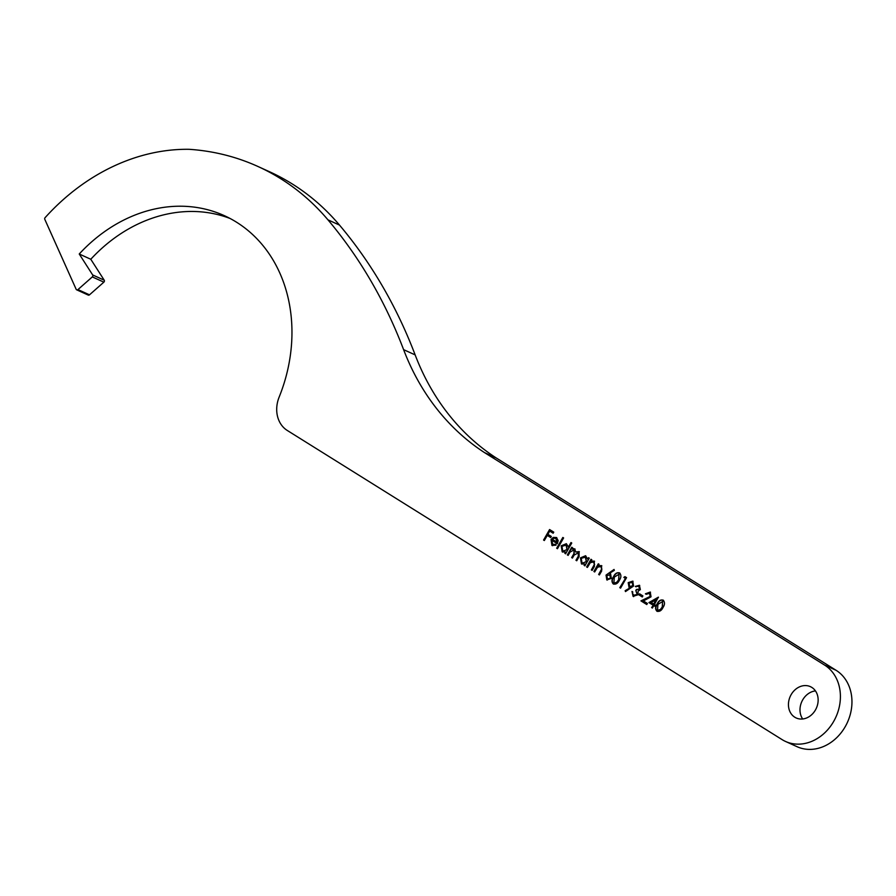 <?xml version="1.0" encoding="UTF-8"?>
<svg xmlns="http://www.w3.org/2000/svg" width="896" height="896" viewBox="0 0 896 896"><rect width="100%" height="100%" fill="white"/><g stroke="black" fill="none" stroke-linecap="round" stroke-linejoin="round"><path stroke-width="1.34" d="M815.438 690.906A17.192 14.314 -65.6 0 0 802.659 699.955A17.192 14.314 -65.6 0 0 802.682 718.973M791.112 694.702A17.192 14.314 -65.6 0 0 796.174 717.965A17.192 14.314 -65.6 0 0 815.472 709.923A17.192 14.314 -65.6 0 0 810.41 686.661A17.192 14.314 -65.6 0 0 791.112 694.702M44.901 217.941A1.434 1.198 -65.6 0 0 44.8 219.341L76.149 289.285A1.434 1.198 -65.6 0 0 77.952 289.576L92.31 276.909A1.434 1.198 -65.6 0 0 92.669 274.949L79.24 254.005A150.136 125.059 114.4 0 1 224.414 215.69A150.136 125.059 114.4 0 1 279.149 397.085A28.65 23.867 -65.6 0 0 287.28 430.461L782.04 739.581A42.974 35.795 -65.6 0 0 785.501 741.44A42.974 35.795 -65.6 0 0 834.848 719.253A42.974 35.795 -65.6 0 0 824.544 665.045L484.579 452.648A272.63 227.08 114.4 0 1 403.603 349.642A547.154 455.739 -65.6 0 0 327.947 219.834A280 233.218 -65.6 0 0 258.026 166.522A280 233.218 -65.6 0 0 189.09 149.307A208.611 173.757 -65.6 0 0 45.114 217.65A1.434 1.198 -65.6 0 0 44.901 217.941M557.458 548.722L556.685 548.24L562.834 537.454L563.606 537.936L557.458 548.722M568.366 547.131L570.987 542.539L571.76 543.021L565.6 553.806L564.838 553.325L565.589 552.003L562.195 551.858L561.198 545.821L566.317 543.693L568.658 547.266L571.256 542.707M562.632 552.104L561.198 545.821M587.406 567.437L586.645 566.955L591.024 559.272L591.797 559.754L591.002 561.142L594.261 561.109L594.384 566.474L592.144 570.394L591.371 569.912L594.339 564.491L593.622 561.96L590.296 562.666L587.406 567.437M594.675 571.973L593.914 571.491L598.293 563.808L599.066 564.29L598.27 565.678L601.53 565.645L601.653 571.01L599.413 574.941L598.651 574.459L601.619 569.038L600.891 566.496L597.565 567.213L594.675 571.973M606.043 575.098L614.051 569.453L614.32 570.394L609.627 573.227L610.568 573.675L611.341 578.39L606.816 579.925L606.043 575.098L614.13 569.71M607.186 580.115L606.334 575.232M625.173 578.234L623.851 577.405L624.971 576.643L626.562 577.629L620.558 588.146L619.797 587.664L625.464 578.357L623.851 577.405M633.573 586.029L625.475 591.584L625.162 590.677L629.989 587.888L629.037 587.406L628.186 582.646L632.755 581.134L633.573 586.029M625.677 591.472L625.453 590.811L630.28 588.022L629.037 587.406L628.186 582.646M662.995 607.533C661.494 610.658 659.456 611.878 656.88 611.206C655.11 609.146 655.2 606.704 657.149 603.882C658.605 600.734 660.61 599.491 663.186 600.141C664.978 602.202 664.91 604.666 662.995 607.533M657.317 611.419L657.16 611.33C655.402 609.28 655.491 606.838 657.44 604.016L657.149 603.882M653.005 605.125L648.928 602.582L658.392 597.15L654.394 604.531L655.379 605.147L654.774 606.234L653.778 605.606L652.389 608.037L651.627 607.555L653.296 605.259L648.928 602.582M646.8 604.486L641.234 601.014L650.507 596.534L649.858 593.23L646.195 594.283L645.422 593.802L650.227 592.054L651.034 596.803L643.395 600.947L647.394 603.445L646.778 604.531L640.942 600.88L650.216 596.4L649.432 593.029M642.275 596.96L638.971 594.899L639.587 593.813L642.891 595.885L642.275 596.96M633.707 595.269L637.168 594.406L635.79 590.531L636.406 589.445L639.587 589.109L638.814 586.365L635.309 586.387L639.408 585.29L640.36 589.59L638.12 591.125L637.986 594.798L633.08 596.333L631.982 591.438L632.755 591.92L632.598 593.802L634.211 595.526M636.406 589.445L636.966 589.736M619.371 580.283C617.882 583.408 615.843 584.629 613.256 583.946C611.498 581.896 611.587 579.454 613.536 576.632C614.992 573.485 616.997 572.242 619.562 572.891C621.365 574.952 621.298 577.416 619.371 580.283M613.547 584.114L613.547 584.08C611.789 582.03 611.878 579.589 613.827 576.766L613.536 576.632M587.675 559.104L588.493 557.682L589.266 558.163L584.875 565.858L584.102 565.376L584.864 564.043L581.47 563.909L580.474 557.861L585.592 555.733L587.675 559.104L588.762 557.85M581.907 564.144L580.474 557.861M576.744 560.728L576.251 560.414L578.626 556.248L578.682 552.608L574.134 555.083L572.432 558.074L571.659 557.592L573.888 553.683L574.09 549.786L569.979 552.16L568.142 555.397L567.37 554.915L571.749 547.232L572.522 547.714L571.76 549.046L574.762 548.923L575.702 552.026L579.062 551.611L579.107 556.595L576.733 560.762L575.96 560.28L578.334 556.114L578.29 552.418M572.454 558.04L571.95 557.726L574.179 553.818L574 549.741M552.384 544.454L555.621 544.286L556.058 545.149L551.947 545.462L551.04 539.526L553.224 537.421L556.506 537.522L558.163 540.613L557.323 543.704L551.712 540.198L552.866 544.69M552.418 545.709L551.04 539.526M544.342 540.534L543.581 540.053L549.573 529.536L553.762 532.146L553.146 533.221L549.73 531.093L547.882 534.33L551.298 536.458L550.682 537.544L547.266 535.405L544.342 540.534M76.675 289.822L88.222 295.075A1.434 1.198 -65.6 0 0 89.499 294.829L103.858 282.162A1.434 1.198 -65.6 0 0 104.216 280.19L90.787 259.258A150.136 125.059 114.4 0 1 230.115 218.49M785.501 741.44L797.048 746.693A42.974 35.795 -65.6 0 0 846.395 724.506A42.974 35.795 -65.6 0 0 836.091 670.298L496.126 457.901A272.63 227.08 114.4 0 1 415.15 354.894A547.154 455.739 -65.6 0 0 339.494 225.086A280 233.218 -65.6 0 0 269.573 171.763L258.026 166.522M484.579 452.648L496.126 457.901M79.24 254.005L90.787 259.258M657.44 604.016C658.896 600.869 660.901 599.626 663.466 600.275M657.81 610.266L660.677 609.616L662.514 607.174L662.514 601.205M657.877 610.31L660.386 609.482L662.222 607.04L662.648 601.25M662.883 601.373L657.922 604.363L657.518 610.142M649.219 602.717L658.448 597.408M654.786 606.189L653.778 605.606M652.411 608.003L651.627 607.555M651.907 607.69L653.296 605.259M653.621 604.05L656.522 599.614L651.067 602.448L653.621 604.05L656.23 599.48M646.218 594.25L645.422 593.802M645.714 593.936L650.507 592.178M642.298 596.926L638.971 594.899M639.262 595.022L639.856 593.981M636.698 589.579L639.878 589.232L638.669 586.309M636.115 586.846L635.309 586.387M635.6 586.522L639.699 585.424M633.651 596.624L633.08 596.333M633.371 596.467L632.274 591.573M633.998 595.392L637.168 594.406M637.448 594.541L635.79 590.531M636.082 590.666L636.675 589.613M630.28 588.022L629.328 587.541M628.477 582.781L633.046 581.269M630.078 586.555L633.125 585.614L631.96 582.109M630.246 586.634L632.834 585.491L632.106 582.165M632.386 582.322L628.981 583.072L629.798 586.421M624.142 577.539L625.229 576.8M620.581 588.112L619.797 587.664M620.077 587.798L625.464 578.357M613.827 576.766C615.272 573.619 617.288 572.376 619.853 573.026M614.186 583.016L617.064 582.366L618.901 579.925L618.901 573.955M614.264 583.061L616.773 582.232L618.61 579.79L619.035 574M619.259 574.123L614.309 577.114L613.906 582.893M607.891 579.074L610.534 577.965L609.661 574.582M607.768 579.006L610.826 578.088L609.795 574.638M610.086 574.784L606.794 575.624L607.477 578.872M594.698 571.939L593.914 571.491M594.194 571.626L598.562 563.976M601.821 565.779L598.27 565.678M599.435 574.896L598.651 574.459M598.931 574.582L601.619 569.038M601.899 569.162L600.734 566.44M587.429 567.403L586.645 566.955M586.925 567.09L591.293 559.44M594.552 561.243L591.002 561.142M592.166 570.36L591.371 569.912M591.662 570.046L594.339 564.491M594.63 564.626L593.466 561.904M584.898 565.813L584.102 565.376M584.394 565.499L584.864 564.043M580.765 557.995L585.726 555.8M582.512 563.214L586.286 561.546L585.301 556.808M582.322 563.114L586.578 561.68L585.446 556.864M585.794 557.043L581.235 558.354L582.03 562.979M568.154 555.363L567.37 554.915M567.65 555.038L572.018 547.389M573.25 548.509L571.76 549.046M573.53 548.643L575.053 549.058M579.354 551.746L575.702 552.026M565.622 553.773L564.838 553.325M565.118 553.459L565.589 552.003M561.49 545.955L566.462 543.76M563.237 551.174L567.011 549.506L566.026 544.768M563.046 551.062L567.302 549.64L566.171 544.824M566.518 545.003L561.96 546.314L562.755 550.939M557.469 548.688L556.685 548.24M556.976 548.363L563.102 537.622M552.675 544.589L555.912 544.41M551.331 539.661L553.224 537.421M553.515 537.544L556.786 537.645M557.346 543.67L551.712 540.198M556.293 538.619L553.974 538.194L552.328 539.302L557.099 542.282L555.822 538.384M557.099 542.282L555.968 538.44M544.365 540.49L543.581 540.053M543.861 540.176L549.842 529.704M553.168 533.187L549.73 531.093M550.704 537.499L547.266 535.405M824.544 665.045L836.091 670.298M403.603 349.642L415.15 354.894M327.947 219.834L339.494 225.086M77.952 289.576L89.499 294.829M92.31 276.909L103.858 282.162M92.669 274.949L104.216 280.19"/></g></svg>
